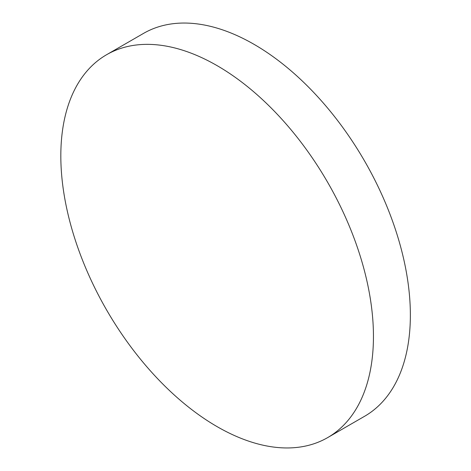 <?xml version="1.0" encoding="UTF-8"?>
<svg xmlns="http://www.w3.org/2000/svg" width="471" height="471" viewBox="0 0 471 471"><rect width="100%" height="100%" fill="white"/><g stroke="black" fill="none" stroke-linecap="round" stroke-linejoin="round"><path stroke-width="0.71" d="M373.45 336.406A221.058 127.629 60 0 1 327.663 437.6A221.058 127.629 60 0 1 217.137 426.655A221.058 127.629 60 0 1 60.824 155.913A221.058 127.629 60 0 1 106.605 54.713A221.058 127.629 60 0 1 217.137 65.663A221.058 127.629 60 0 1 373.45 336.406M106.605 54.713L143.525 33.4A221.058 127.629 60 0 1 254.052 44.345A221.058 127.629 60 0 1 398.466 239.15A221.058 127.629 60 0 1 364.583 416.287L327.663 437.6"/></g></svg>
